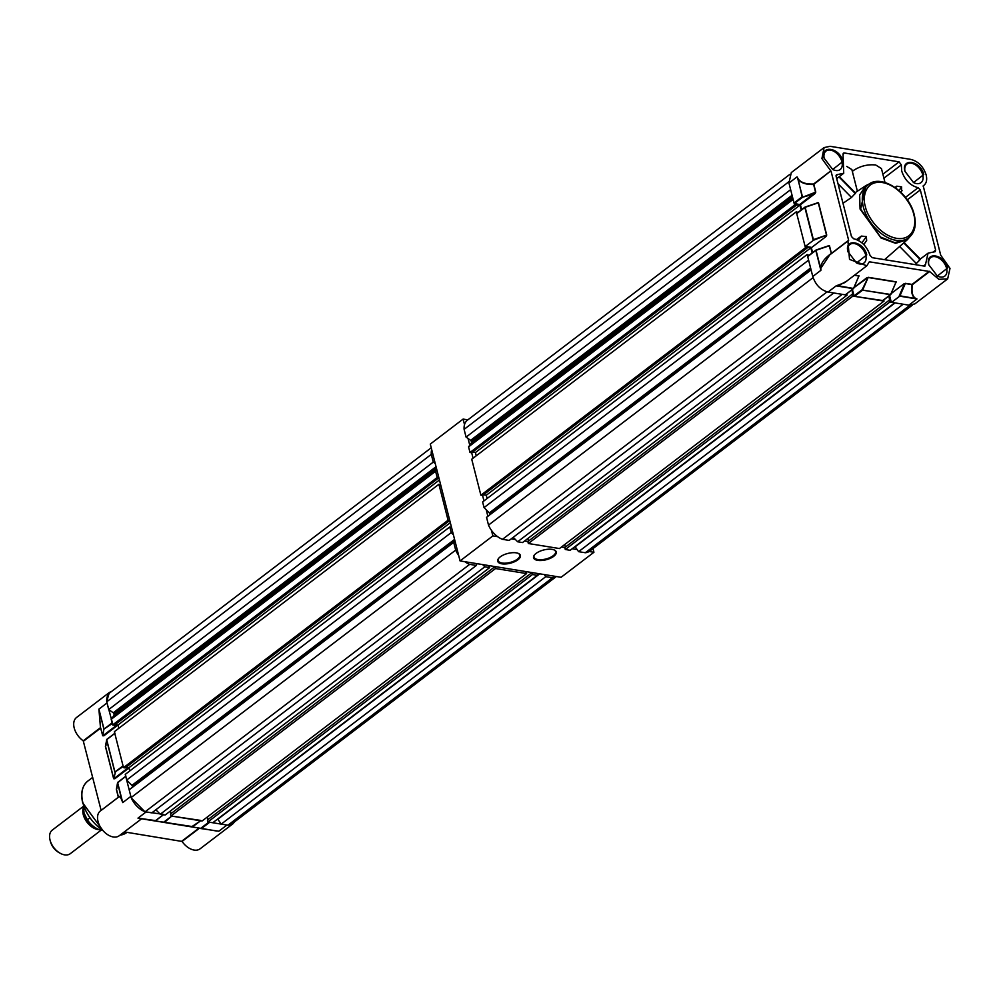 <?xml version="1.0" encoding="UTF-8"?>
<svg xmlns="http://www.w3.org/2000/svg" width="1000" height="1000" viewBox="0 0 1000 1000"><rect width="100%" height="100%" fill="white"/><g stroke="black" fill="none" stroke-linecap="round" stroke-linejoin="round"><path stroke-width="1.5" d="M846.775 166.438L851.862 169.575L857.375 191.213M869.362 183.9L865.962 185.55L859.65 194.95L860.062 209.037L881 237.963L895.588 243.312L907.3 239.762L909.788 236.912M863.775 244.55L866.65 240.512L866.35 236.575L861.35 236.1L856.538 239.55M885 182.512L881.45 168.575L875.662 164.963C867.575 164.2 860.113 166.088 853.288 170.613L852.325 171.412M883.9 178.175L901.325 164.887L901.7 170.987C904.725 180.012 910.2 185.588 918.125 187.712L920.312 189.925L935.662 250.15L934.475 251.825L928.05 253.162L925.525 264.438L924.338 266.112L872.25 257.675L870.062 255.45C867.05 246.425 861.575 240.85 853.637 238.738L851.462 236.513L836.112 176.287L837.3 174.613L843.725 173.275L843.037 154.637L844.225 152.963L899.1 161.85L882.887 174.213M906.125 239.762L894.575 242.587L880.55 237.05L860.625 209.125L865.65 186.675L868.388 184.587A33.375 21.188 52.7 0 0 863.363 207.037A33.375 21.188 52.7 0 0 883.288 234.975A33.375 21.188 52.7 0 0 908.863 237.675L906.125 239.762M848.012 251.875C843.863 237.8 863.775 241.025 866.75 254.913L856.525 262.938L847.962 251.7M848.012 251.925A11.65 7.388 -127.3 0 1 849.862 244.488A11.65 7.388 -127.3 0 1 858.787 245.438A11.65 7.388 -127.3 0 1 865.738 255.175A11.65 7.388 -127.3 0 1 863.988 263.012A11.65 7.388 -127.3 0 1 856.325 262.812M928.838 264.975C924.7 250.9 944.6 254.125 947.588 268.012L937.362 276.025L928.787 264.788M928.85 265.025A11.65 7.388 -127.3 0 1 930.7 257.587A11.65 7.388 -127.3 0 1 939.613 258.525A11.65 7.388 -127.3 0 1 946.575 268.275A11.65 7.388 -127.3 0 1 944.812 276.1A11.65 7.388 -127.3 0 1 937.15 275.912M905.013 171.525C900.875 157.45 920.775 160.675 923.763 174.562L913.538 182.575L904.975 171.337M905.025 171.562A11.65 7.388 -127.3 0 1 906.875 164.125A11.65 7.388 -127.3 0 1 915.8 165.075A11.65 7.388 -127.3 0 1 922.75 174.812A11.65 7.388 -127.3 0 1 921 182.65A11.65 7.388 -127.3 0 1 913.337 182.463M824.188 158.425C820.037 144.35 839.95 147.575 842.938 161.462L832.712 169.475L824.137 158.238M824.2 158.475A11.65 7.388 -127.3 0 1 826.038 151.025A11.65 7.388 -127.3 0 1 834.963 151.975A11.65 7.388 -127.3 0 1 841.912 161.725A11.65 7.388 -127.3 0 1 840.163 169.55A11.65 7.388 -127.3 0 1 832.5 169.363M915.612 298.325L916.988 298.962L915.612 298.325C912.4 296.413 911.325 291.863 912.412 284.662L929.65 271.525L938.863 279.312L947.663 278.888L950 268.4L940.713 255.188L923.2 185.85C926.363 183.762 927.35 180.138 926.175 174.95C923.375 166.562 918.288 161.375 910.913 159.412L830.088 146.312L824.112 147.562L821.912 158.562L830.8 170.888L813.562 184.025C805.675 184.275 800.475 182.463 797.975 178.55L797.075 176.863L788.95 183.05L791.3 172.575L824.112 147.562M842.987 203.287L851.5 197.463L855.562 193.113L839.35 176.6M899 190.562L901.612 186.875L901.6 191.1M894.975 187.425L896.762 186.175L901.612 186.875M855.425 193.675L838.95 176.912M901.325 164.887L899.1 161.85M935.325 251.65L934.475 251.825M925.188 265.938L924.338 266.112M836.45 174.788L837.3 174.613L836.05 175.562M843.363 153.138L844.225 152.963L842.975 153.912M869.35 261.8L929.65 271.525M923.112 185.975L923.838 185.425L923.112 186.163M801.65 209.638L800.4 204.762L815.025 193.612L815.788 192.1L813.825 184.387L830.8 170.888M831.062 171.25L848.65 240.275L831.413 253.412L829.45 245.712L827.8 246.038M848.575 240.588L847.938 241.012L849.513 259.4L866.825 265.788L869.362 261.75M866.35 236.575L861.925 242.825M903.737 242.875L920.15 259.587L915.275 264.65M919.15 259.95L920.15 259.587M854.6 275.1L859.025 275.825L858.737 276.663M851.975 289.088L868.238 277.312L896.188 281.837L895.9 282.688M889.137 295.1L903.763 283.962L905.4 283.337L912.062 284.413L929.3 271.275M820.837 268.2L820.888 270.325L820.837 268.2L829.75 254.875L847.938 241.012M866.825 265.788L844.712 282.65L836.15 285.863L828.037 292.05C820.675 290.087 815.588 284.9 812.775 276.512L820.888 270.325L815.812 250.4L807.7 256.588L812.775 276.512M812.6 252.6L811.35 247.725L825.975 236.575L811.35 247.725M947.663 278.888L914.837 303.9L908.863 305.15L916.988 298.962L899.75 296.163L891.637 302.35L908.863 305.15M854.375 275.275L858.9 276.012L853.525 288.463L838.075 285.763M853.625 288.312L859.025 275.825M904.188 284.4L905.263 283.525L911.925 284.6C910.938 291.913 912.1 296.55 915.425 298.5L899.312 295.725L904.188 284.4M891.637 302.35L899.887 295.975L905.4 283.337M889.575 295.55L891.2 301.913M882.663 300.525L890.55 294.675L862.588 290.15L854.475 296.337L882.663 300.525M854.475 296.337L854.038 295.887L862.15 289.7L868.1 277.5L896.05 282.025L890.688 294.488L896.188 281.837M852.412 289.525L854.038 295.887M828.037 292.05L845.263 294.837L853.388 288.65L836.15 285.863L837.975 285.95L846.888 280.988M807.938 256.25L815.8 250.25M805.413 246.388L813.538 240.2L805.1 207.1L818.288 202.85L826.525 235.175L813.538 240.2L805.413 246.388L810.913 247.275M825.975 236.575L826.737 235.062L813.1 239.75L804.862 207.438L796.737 213.625L804.987 245.938M796.975 213.287L804.85 207.288M815.025 193.612L802.588 197.237L794.463 203.425L800.4 204.762M794.463 203.425L794.025 202.975L802.15 196.788L797.975 178.55M788.95 183.05L794.025 202.975M815.987 250.062L820.612 268.263C820.85 263.275 824.388 258.363 831.2 253.525L831.338 253.725M816.05 250.062L829.237 245.812L831.425 253.6M828.05 246L829.237 245.812L828.05 246M815.788 192.1L802.588 197.237L797.788 178.713C800.325 182.75 805.6 184.675 813.612 184.5L815.575 192.213L799.963 204.312M817.1 203.038L818.288 202.85L817.1 203.038M868.238 277.312L862.588 290.15L890.688 294.488M83.35 806.4L52.287 830.088A14.837 9.412 52.7 0 0 50 839.85A14.837 9.412 52.7 0 0 50.05 840.062A14.837 9.412 52.7 0 0 60.263 853.3A14.837 9.412 52.7 0 0 70.275 853.688L101.125 830.163M60.263 853.3L59.05 852.638A12.613 8 -127.3 0 1 50.375 841.388A12.613 8 -127.3 0 1 50.325 841.2A12.613 8 -127.3 0 1 50.275 841M99.45 829.688A14.912 9.463 -127.3 0 1 83.275 814.688A14.912 9.463 -127.3 0 1 83.35 807.675M89.775 817.95L87.362 819.788A18.55 11.775 52.7 0 0 96.475 828.363L95.262 827.688A16.325 10.362 -127.3 0 1 84.025 813.125A16.325 10.362 -127.3 0 1 83.975 812.887A16.325 10.362 -127.3 0 1 83.925 812.712M96.475 828.363A18.55 11.775 52.7 0 0 102.625 830.413M83.438 804.375L84.025 813.125L87.362 819.788M112.537 723.312L107.025 702.95L98.9 709.137L100.475 727.675L83.238 740.812A15.575 9.887 -127.3 0 1 74.2 727.975A15.575 9.887 -127.3 0 1 76.55 717.487L109.362 692.475L106.7 701.413M111.762 691.325L109.362 692.475M141.637 818.775L119.262 835.725A15.575 9.887 -127.3 0 1 107.325 834.463A15.575 9.887 -127.3 0 1 98.025 821.425A15.575 9.887 -127.3 0 1 100.363 810.95L118.55 797.087M101 810.525L118.238 797.387C119.525 796.05 120.8 797.237 122.05 800.95L117.55 782.8L116.363 789.362L117.125 787.85M102.613 830.15L83.012 803.275M124.275 831.9L182.075 841.45L199.312 828.312L218.825 831.225L226.938 825.037L209.7 822.25L201.588 828.438L216.838 831.062M101.088 810.212L83.238 740.812M228.25 825.163L232.913 823.8L200.087 848.825A15.575 9.887 -127.3 0 1 182.075 841.45M232.913 823.8L234.638 821.787M117.163 724.875L103.425 735.35L103.863 735.8L102.688 735.75L100.725 728.037L83.488 741.188M128.387 767.638L114.375 778.312L114.812 778.763L113.65 778.713L105.4 746.4L106.175 744.887M139.288 818.5L137.988 818.138L139.288 818.5C142.137 818.975 142.05 818.988 139.025 818.55M131.312 797.962L144.75 811.637M192.6 826.137L200.65 820.775L192.375 826.95L164.425 822.412L172.113 815.788M192.475 826.938L201.412 828.487M115.05 733.175L106.7 739.7L114.938 772.025L123.05 765.837L114.812 733.512M126 776.15L117.65 782.663L122.725 802.588L130.85 796.4L125.763 776.475M163.575 814.4L146.113 811.938L137.988 818.138L155.463 820.588M200.738 820.425L172.55 816.225M155.863 820.525L163.487 814.762M155.338 820.925L192.625 826.612M181.737 841.213L199.137 828.025M112.1 722.875L103.888 729.188L102.788 735.625L100.475 727.675L99.2 711.287M112.263 723.525L103.987 729.062L98.9 709.137L103.888 729.188L102.688 735.75M113.65 778.713L115.375 772.475L113.737 778.587L105.5 746.275L105.938 745.212L105.4 746.4M122.05 800.95L122.137 800.763C120.862 796.938 119.625 795.662 118.413 796.938L116.45 789.237M155.05 820.975L139.488 818.45L155.05 820.975L163.337 814.737M114.787 733.388L106.762 739.4L105.5 746.275M125.738 776.35L117.55 782.8M788.637 181.525A18.325 11.638 52.7 0 0 788.662 181.912L790.638 189.662L466.075 437.1L470.637 440.325L792.062 195.275M796.25 205.325L471.688 452.762L470 452.488L468.575 446.863L793.125 199.425L794.562 205.062L799.963 205.125L801.2 209.975M796.275 211.812L805.45 247.763L807.125 248.038L482.575 495.475L480.887 495.2L471.725 459.237L796.275 211.812L798.037 212.387M807.125 248.038L806.912 247.188L810.837 247.825L812.15 252.95M489.975 514.725A1.037 0.663 -127.3 0 0 489.963 514.65L489.688 513.6A1.037 0.663 -127.3 0 0 489.3 512.925L484.05 507.575L482.612 501.95L807.163 254.513L808.988 255.35M807.163 254.513L808.6 260.138L484.05 507.575M502.488 539.325L827.05 291.887L833.75 292.975L509.188 540.413L502.488 539.325A18.325 11.638 -127.3 0 1 488.512 525.087L486.538 517.337L811.087 269.913L813.062 277.65A18.325 11.638 -127.3 0 0 813.238 278.062M847.062 295.138L522.513 542.562L517.638 541.775L842.188 294.35L847.062 295.138L846.725 293.825M852.9 296.075L884 301.112L559.45 548.55L528.35 543.513L852.9 296.075L852 289.8M884 301.112L883.713 299.975M888.975 295.963L889.837 302.062L894.712 302.85L570.15 550.288L565.288 549.5L564.788 547.55L889.338 300.113M575.025 546.575A1.037 0.663 -127.3 0 1 575.2 546.788L578.6 551.663L903.15 304.225L909.85 305.312A18.325 11.638 52.7 0 0 910.175 305.275M578.6 551.663L585.3 552.737A18.325 11.638 52.7 0 0 589.625 551.163L912.438 305.05M564.712 544.538L565.375 547.1M528.35 543.513L527.85 541.562L852.4 294.137M528.438 541.125L527.788 538.55M517.638 541.775L513.25 537.312M483.45 494.8L486.287 495.262L487.113 498.512M476.238 455.812L475.4 452.562L472.562 452.1M468.575 446.863L471.425 442.825A1.037 0.663 52.7 0 0 471.5 442.225L471.225 441.175A1.037 0.663 52.7 0 0 470.637 440.325M789.562 174.587L467.4 420.2A18.325 11.638 52.7 0 0 464.113 429.35L466.075 437.1M464.113 429.35L788.662 181.912M470 452.488L794.562 205.062M480.887 495.2L805.45 247.763M488.512 525.087L813.062 277.65M585.3 552.737L909.85 305.312M565.288 549.5L889.837 302.062M486.287 495.262L810.837 247.825M475.4 452.562L799.963 205.125M431.688 449.637A18.325 11.638 52.7 0 0 431.287 454.375L433.263 462.113L435.238 463.512M435.75 471.887L437.188 477.512L438.875 477.788L114.312 725.225L112.625 724.95L111.2 719.312L436.938 470.213M438.875 477.788L438.65 476.938M438.9 484.263L448.075 520.212L449.75 520.487L125.2 767.925L123.513 767.65L114.35 731.7L438.9 484.263L440.8 485.375M449.75 520.487L449.538 519.65M132.6 787.175A1.037 0.663 -127.3 0 0 132.587 787.113L132.312 786.062A1.037 0.663 -127.3 0 0 131.925 785.387L126.675 780.037L125.237 774.4L449.787 526.962L451.688 528.088M449.787 526.962L451.225 532.6L453.413 534.825M455.112 541.512L453.713 542.362L455.688 550.112A18.325 11.638 -127.3 0 0 458.65 555.388M469.675 564.35L476.375 565.438L151.812 812.862L145.113 811.787L469.675 564.35A18.325 11.638 -127.3 0 1 464.85 561.7M476.85 563.638L476.375 565.438M484.812 566.8L489.688 567.587L165.138 815.025L160.263 814.237L484.812 566.8L482.638 564.575M489.688 567.587L488.462 565.525M495.525 568.538L526.625 573.575L202.075 821.012L170.975 815.975L495.525 568.538L495.025 566.587L495.763 566.712M526.625 573.575L525.4 571.512M532.463 574.525L537.337 575.312L212.775 822.75L207.913 821.95L532.463 574.525L531.962 572.575L532.7 572.688M537.337 575.312L538.525 573.638M544.312 574.575L545.775 576.675L552.475 577.762A18.325 11.638 52.7 0 0 556.312 576.512M217.65 819.038A1.037 0.663 -127.3 0 1 217.825 819.25L221.225 824.112L227.925 825.2A18.325 11.638 52.7 0 0 232.25 823.612L556.35 576.525M207.913 821.95L207.413 820.013L531.962 572.575M207.338 816.988L208 819.562M170.975 815.975L170.475 814.025L495.025 566.587M171.062 813.575L170.413 811.012M160.263 814.237L155.875 809.775M145.113 811.787A18.325 11.638 -127.3 0 1 131.137 797.55L455.688 550.112M453.713 542.362L129.162 789.8L131.137 797.55M126.075 767.262L128.912 767.725L129.738 770.962M118.863 728.263L118.025 725.013L115.188 724.55M111.2 719.312L114.062 715.288A1.037 0.663 52.7 0 0 114.125 714.675L113.863 713.637A1.037 0.663 52.7 0 0 113.263 712.788L108.713 709.55L433.263 462.113M431.225 447.788L110.025 692.65A18.325 11.638 52.7 0 0 106.737 701.8L108.713 709.55M106.737 701.8L431.287 454.375M112.625 724.95L437.188 477.512M123.513 767.65L448.075 520.212M126.675 780.037L451.225 532.6M221.225 824.112L545.775 576.675M227.925 825.2L552.475 577.762M128.912 767.725L450.312 522.688M103.863 735.8L439.425 479.988M516.263 552.837A11.725 5.038 -14.3 0 1 518.462 553.462A11.725 5.038 -14.3 0 1 516.825 560.525A11.725 5.038 -14.3 0 1 501.863 563.825A11.725 5.038 -14.3 0 1 498.488 558.55A11.725 5.038 -14.3 0 1 516.263 552.837M498.7 558.275A11.125 4.787 165.7 0 0 498.15 560.562A11.125 4.787 165.7 0 0 502.1 563.025A11.125 4.787 165.7 0 0 514.125 561.05A11.125 4.787 165.7 0 0 519.712 555.062A11.125 4.787 165.7 0 0 518.138 553.325M552.112 549.375A11.725 5.038 -14.3 0 1 554.312 550A11.725 5.038 -14.3 0 1 552.675 557.062A11.725 5.038 -14.3 0 1 537.712 560.363A11.725 5.038 -14.3 0 1 534.338 555.087A11.725 5.038 -14.3 0 1 552.112 549.375M534.55 554.825A11.125 4.787 165.7 0 0 534 557.1A11.125 4.787 165.7 0 0 537.95 559.562A11.125 4.787 165.7 0 0 549.975 557.587A11.125 4.787 165.7 0 0 555.562 551.6A11.125 4.787 165.7 0 0 553.987 549.862M467.85 419.85L463.1 419.087L464.513 424.613M468.05 438.488L469.762 445.188M471.688 452.762L473.075 458.212M482.575 495.475L483.963 500.913M486.225 509.8L487.887 516.312M491.475 530.375L492.875 535.9L497.663 536.675M511.213 538.875L515.462 539.562M524.525 541.025L527.85 541.562M561.462 547.013L564.788 547.55M572.175 548.75L577.125 549.55M589.138 551.5L593.925 552.275L592.987 548.6M463.1 419.087L430.288 444.1L460.062 560.925L561.1 577.288L593.925 552.275M492.875 535.9L460.062 560.925M895.575 187.85L896.762 186.175M851.5 197.463L838.012 183.738M918.125 187.712L905.45 197.375M861.35 236.1L858.312 240.375M899.638 246.475L916.513 263.663M907.288 199.862L920.312 189.925M935.662 250.15L933.6 251.725M925.525 264.438L923.512 265.975M854.125 287.45L866.6 277.938M891.275 293.475L903.763 283.962M826.737 235.062L818.5 202.738L817.337 202.7M913.675 214.35C916.725 222.675 914.412 240.863 896.65 238.35C878.688 235.075 866.513 214.537 865.4 206.525C862.35 198.212 864.65 180.025 882.425 182.537C900.387 185.812 912.562 206.35 913.675 214.35M829.45 245.712L816.025 250.287M818.5 202.738L805.075 207.325M93.85 826.825A14.912 9.463 -127.3 0 1 84.425 814.475M119.9 835.238L126.888 832.45A32.262 20.475 -127.3 0 1 119.987 835.163M102.537 830.075A32.262 20.475 -127.3 0 1 82.9 802.825A32.262 20.475 -127.3 0 1 87.762 781.125L92.713 777.35M198.975 828.062L192.35 827M162.387 822.138L155.188 820.975M118.325 797.25L116.363 789.362M128.975 767.962L114.812 778.763M106.6 739.837L114.838 772.15L123.225 766.488M163.988 821.975L171.7 816.087M200.5 820.75L192.625 826.75M201.15 827.987L208.863 822.113M155.475 820.738L163.438 814.75M164.25 822.463L192.213 827M575.2 546.788L895.088 302.913M489.688 513.6L810.8 268.788M489.3 512.925L810.6 267.975M489.963 514.65L811.075 269.837M471.425 442.825L792.725 197.875M471.225 441.175L792.35 196.363M471.5 442.225L792.613 197.413M217.825 819.25L539.738 573.837M132.312 786.062L454.787 540.225M131.925 785.387L454.575 539.4M132.587 787.113L455.05 541.263M114.062 715.288L436.712 469.3M113.263 712.788L436.037 466.7M113.863 713.637L436.325 467.788M114.125 714.675L436.587 468.837M907.3 239.762L884.562 259.675M865.962 185.55L855.15 192.688M902.038 190.625L900.863 192.288M836.712 178.625L843.725 173.275M920.375 259.088L904.125 242.55M920.325 259.05L928.05 253.162M908.863 237.675C914.85 232.575 916.637 224.913 914.2 214.675C909.375 192.638 881.425 173.463 868.388 184.587M858.562 276.7L853.7 288.438L845.438 294.812M895.725 282.725L890.85 294.462L882.6 300.825M828.538 245.787L816.012 250.025L807.763 256.288M817.588 202.825L805.05 207.062L796.812 213.325M50.325 841.2L50 839.85M103.062 830.688L82.75 803.1C80.425 793.225 82.088 785.9 87.762 781.125M116.45 789.038L117.713 782.375L125.712 776.275M105.5 746.075L106.762 739.4L114.763 733.312"/></g></svg>
